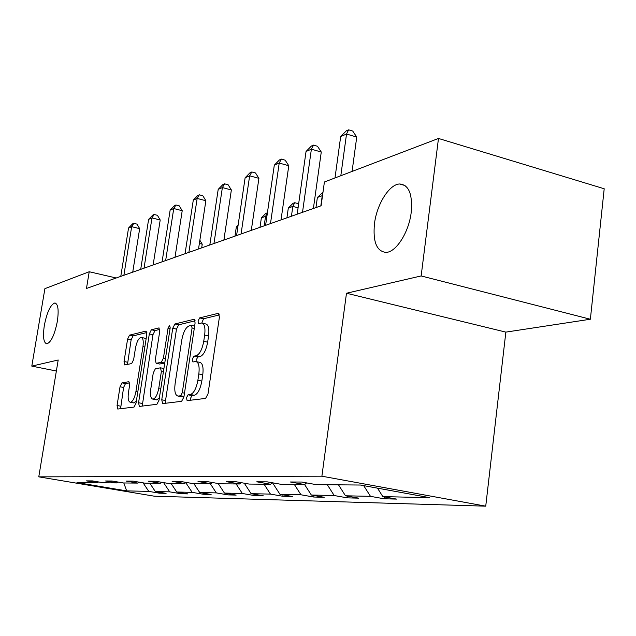 <?xml version="1.0" encoding="UTF-8"?>
<svg xmlns="http://www.w3.org/2000/svg" width="636" height="636" viewBox="0 0 636 636"><rect width="100%" height="100%" fill="white"/><g stroke="black" fill="none" stroke-linecap="round" stroke-linejoin="round"><path stroke-width="0.95" d="M57.343 321.371C58.941 309.915 58.091 303.785 54.783 302.998C50.483 304.724 47 312.181 44.345 325.37C42.715 336.77 43.558 342.923 46.881 343.838C51.15 342.216 54.64 334.727 57.343 321.371M411.206 212.4C412.708 194.187 408.845 184.718 399.591 183.987C389.256 184.257 376.774 204.347 374.469 223.713C372.783 241.752 376.607 251.315 385.933 252.397C395.982 252.46 408.916 232.339 411.206 212.4M186.435 397.866L187.127 400.64L205.579 398.414L208.004 393.891L219.412 317.11L218.394 313.302L199.656 317.897L198.035 321.053L198.694 323.652L201.572 323.016C204.49 323.541 205.515 327.564 204.665 335.077L203.727 341.333C202.169 349.506 199.664 354.308 196.222 355.739L193.885 356.176L192.263 359.292L192.939 361.979L195.665 361.518C198.639 362.099 199.696 366.257 198.829 373.984L197.883 380.296C196.309 388.524 193.813 393.255 190.379 394.495L188.057 394.797L186.435 397.866M196.627 361.717L199.577 362.337C202.566 362.925 203.631 367.083 202.765 374.803L201.827 381.107C200.261 389.319 197.756 394.05 194.306 395.282L191.969 395.584L190.347 398.645L190.307 400.259M219.468 314.892L203.52 318.771L201.827 323.024M202.598 323.247L205.46 323.891C208.385 324.416 209.427 328.43 208.576 335.943L207.646 342.184C206.088 350.349 203.576 355.142 200.117 356.565L197.772 357.003L196.15 360.111L196.095 361.542M121.961 382.848L120.029 386.775L117.056 405.49L117.755 409.043L134.037 407.08L136.056 403.065L146.789 334.528L146.057 331.086L129.521 335.148L127.59 339.131L124.044 361.51L124.72 364.937L131.684 363.569L133.655 359.563L135.436 348.266C136.708 341.826 138.569 338.193 141.033 337.382C143.028 337.796 143.68 340.872 142.965 346.604L135.913 391.577C134.657 397.985 132.829 401.555 130.42 402.286C128.361 401.785 127.701 398.573 128.44 392.674L129.609 385.241L128.893 381.703L121.961 382.848L125.515 383.564L123.583 387.475L120.586 408.71M58.202 360L31.8 366.113L44.902 288.649L89.223 271.739L86.472 288.466L321.108 205.77L324.408 181.991L438.482 138.457L421.151 275.945L346.485 293.236L321.895 476.197L38.772 476.849L58.202 360M161.751 399.79L162.633 403.614L181.626 401.316L183.915 396.959L195.109 322.937L194.187 319.256L174.916 323.978L172.738 328.303L161.751 399.79L165.535 400.537L165.543 403.264M156.901 404.305L139.34 406.436L138.561 402.747L149.317 333.924L151.368 329.774L158.936 327.922L159.716 331.428L155.327 359.682L156.138 363.299L161.298 362.329L163.428 358.108L168.031 328.303L169.621 325.29L170.194 327.786L159.048 400.131L156.901 404.305M31.8 366.113L56.366 371.019M346.485 293.236L505.851 332.119L590.367 319.24L421.151 275.945M590.367 319.24L604.2 188.765L438.482 138.457M98.556 481.945L97.507 482.748L86.432 480.88L92.427 480.911L103.604 482.796L116.976 482.915L105.568 480.983L112 481.015L123.511 482.97L137.869 483.098L126.119 481.094L133.035 481.126L144.897 483.161L160.367 483.288L148.244 481.214L155.701 481.253L167.944 483.36L184.639 483.503L172.133 481.341L180.203 481.388L192.835 483.575L210.929 483.734L198.011 481.484L206.764 481.532L219.818 483.813L239.478 483.98L226.122 481.635L235.654 481.683L249.161 484.068L270.602 484.25L256.777 481.802L267.2 481.857L281.184 484.346L304.668 484.545L290.342 481.985L301.79 482.04L316.275 484.648L360.397 485.03L429.705 497.67L382.84 496.621L396.586 499.093L384.088 498.783L370.494 496.342L345.483 495.786L358.784 498.155L347.367 497.869L334.21 495.531L311.33 495.023L324.201 497.288L313.739 497.026L300.995 494.792L279.991 494.323L292.457 496.501L282.821 496.263L270.483 494.108L251.117 493.679L263.209 495.77L254.313 495.547L242.34 493.48L224.444 493.083L236.171 495.094L227.934 494.895L216.32 492.9L199.72 492.526L211.112 494.474L203.456 494.283L192.175 492.359L176.744 492.01L187.811 493.894L180.68 493.711L169.717 491.859L155.327 491.533L166.091 493.353L159.437 493.186L148.776 491.39L126.659 490.889L76.98 482.565L97.507 482.748M321.895 476.197L485.737 506.169L154.365 496.199L38.772 476.849M149.786 483.201L155.327 491.533M163.587 482.613L169.717 491.859M118.097 482.048L116.976 482.915M171.028 483.384L176.744 492.01M185.752 482.629L192.175 492.359M139.069 482.16L137.869 483.098M193.829 483.583L199.72 492.526M210.301 483.726L216.32 492.9M161.655 482.279L160.367 483.288M218.188 483.527L224.444 493.083M236.123 483.948L242.34 493.48M186.038 482.398L184.639 483.503M244.304 483.209L251.117 493.679M264.051 484.195L270.483 494.108M212.44 482.517L210.929 483.734M272.534 482.803L279.991 494.323M294.341 484.457L300.995 494.792M241.124 482.652L239.478 483.98M304.604 484.545L311.33 495.023M327.317 484.743L334.21 495.531M272.399 482.78L270.602 484.25M338.511 484.847L345.483 495.786M363.705 485.634L370.494 496.342M306.639 482.915L304.668 484.545M377.482 488.146L382.84 496.621M505.851 332.119L485.737 506.169M116.205 277.988L89.223 271.739M143.084 482.851L148.776 491.39M126.659 490.889L123.813 482.97M384.335 496.891L384.088 498.783M347.59 496.16L347.367 497.869M313.945 495.484L313.739 497.026M283.02 494.848L282.821 496.263M254.495 494.259L254.313 495.547M228.109 493.711L227.934 494.895M203.615 493.194L203.456 494.283M180.831 492.709L180.68 493.711M159.58 492.248L159.437 493.186M195.18 320.798L178.66 324.813L176.482 329.13L165.535 400.537M180.688 395.759L182.278 392.714L192.088 327.969L191.452 325.394L188.956 325.974C185.656 327.508 183.255 332.207 181.769 340.069L175.107 383.723C174.216 391.315 175.218 395.441 178.096 396.085L180.688 395.759L183.995 396.419M181.117 396.681L178.311 396.069M183.963 396.61L182.174 396.84M159.803 329.4L155.001 330.569L152.95 334.711L142.218 406.086M159.596 364.015L164.748 363.164M150.748 389.2C150.009 395.322 150.748 398.637 152.966 399.162C155.566 398.39 157.521 394.678 158.817 388.008L161.361 371.504L160.447 367.831L155.375 368.745L153.276 372.911L150.748 389.2M156.09 399.774L156.71 399.901L159.405 397.802M129.665 382.88L125.515 383.564M133.496 402.89L136.335 401.3M146.065 339.147L144.626 338.153L141.645 337.509M146.884 332.541L133.051 335.903L131.111 339.886L127.494 364.396M352.082 171.426L356.74 137.058L346.525 134.037L340.817 175.727M340.681 136.557L346.286 130.849L348.631 129.831L346.525 134.037L340.681 136.557L334.989 177.953M348.631 129.831L352.71 131.04L356.74 137.058M313.389 208.489L321.267 152.028L311.386 149.19L302.505 212.321M306.043 151.495L311.386 146.041L313.532 145.111L311.386 149.19L306.043 151.495L297.179 214.197M313.532 145.111L317.475 146.248L321.267 152.028M281.025 219.897L288.776 165.742L279.212 163.054L270.483 223.61M274.307 165.177L279.419 159.954L281.382 159.103L279.212 163.054L274.307 165.177L265.602 225.335M281.382 159.103L285.198 160.177L288.776 165.742M320.838 205.857L322.253 195.673L317.38 197.454L315.973 207.575M322.5 195.745L322.603 194.958M317.38 197.454L322.977 192.287M251.292 230.375L258.908 178.342L249.646 175.806L241.068 233.976M245.13 177.754L250.02 172.754L251.832 171.966L249.646 175.806L245.13 177.754L236.576 235.559M251.832 171.966L255.529 172.984L258.908 178.342M291.431 216.224L292.822 206.414L288.315 208.059L286.923 217.814M298.085 207.821L292.822 206.414L294.738 202.709L298.165 203.631L298.586 204.283M288.315 208.059L292.926 203.377L294.738 202.709M223.88 240.034L231.361 189.965L222.377 187.564L213.958 243.532M218.204 189.361L222.894 184.559L224.572 183.828L222.377 187.564L218.204 189.361L209.808 244.995M224.572 183.828L228.149 184.798L231.361 189.965M264.179 225.828L265.554 216.367L261.364 217.894L259.997 227.306M266.85 216.709L265.554 216.367L267.398 212.925M261.364 217.894L265.8 213.386L267.414 212.79M198.527 248.97L205.865 200.722L197.152 198.44L188.892 252.365M193.288 200.109L197.788 195.491L199.338 194.815L197.152 198.44L193.288 200.109L185.052 253.724M199.338 194.815L202.82 195.729L205.865 200.722M237.92 226.456L236.314 227.044L234.97 236.123M236.314 227.044L238.103 225.216M175.003 257.262L182.214 210.707L173.747 208.529L165.646 260.561M170.154 210.079L174.487 205.627L175.934 204.999L173.747 208.529L170.154 210.079L162.077 261.817M175.934 204.999L179.304 205.873L182.214 210.707M223.936 240.018L224.452 236.218M153.133 264.974L160.2 219.992L151.98 217.917L144.03 268.177M148.625 219.356L152.799 215.071L154.143 214.483L151.98 217.917L148.625 219.356L140.707 269.346M154.143 214.483L157.426 215.318L160.2 219.992M201.684 247.857L202.24 244.192L199.362 243.477M199.855 240.233L202.24 244.192M132.733 272.16L139.666 228.658L131.668 226.67L123.877 275.285M128.544 228.022L132.566 223.88L133.822 223.331L131.668 226.67L128.544 228.022L120.776 276.374M133.822 223.331L137.01 224.126L139.666 228.658M194.306 395.282L190.379 394.495M201.827 381.107L197.883 380.296M202.765 374.803L198.829 373.984M197.772 357.003L193.885 356.176M200.117 356.565L196.222 355.739M207.646 342.184L203.727 341.333M208.576 335.943L204.665 335.077M203.52 318.771L199.656 317.897M218.871 313.469L218.243 313.325M191.969 395.584L188.057 394.797M176.482 329.13L172.738 328.303M178.66 324.813L174.916 323.978M194.616 319.399L194.052 319.272M184.488 393.159L182.278 392.714M194.274 328.454L192.088 327.969M142.226 403.463L138.561 402.747M152.95 334.711L149.317 333.924M155.001 330.569L151.368 329.774M159.286 328.041L158.817 327.938M159.93 364.062L156.225 363.291M164.764 363.053L161.298 362.329M165.455 358.529L163.428 358.108M170.043 328.748L168.031 328.303M160.852 388.421L158.817 388.008M163.396 371.925L161.361 371.504M137.797 391.951L135.913 391.577M144.841 347.002L142.965 346.604M127.574 362.242L124.044 361.51M131.111 339.886L127.59 339.131M133.051 335.903L129.521 335.148M146.391 331.205L145.946 331.102M120.617 406.173L117.056 405.49M123.583 387.475L120.029 386.775M55.69 303.197L54.783 302.998M405.068 185.545L399.591 183.987M194.632 326.101L191.659 325.433M181.96 396.856L178.096 396.085M159.843 364.07L156.138 363.299M156.71 399.901L152.966 399.162M163.921 368.522L160.781 367.878M134.045 402.993L130.42 402.286"/></g></svg>
